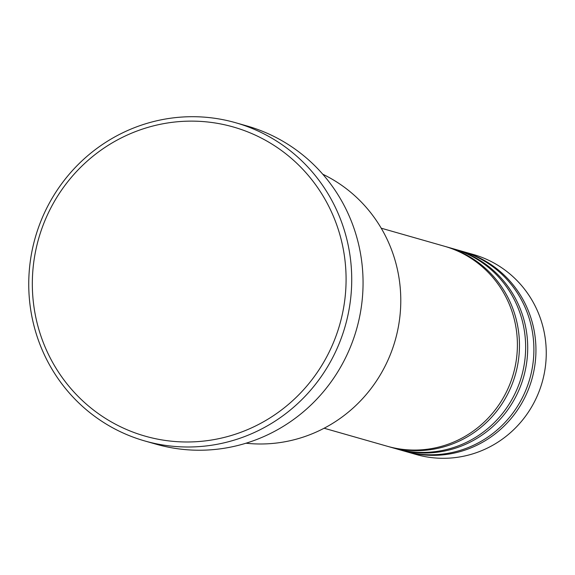 <?xml version="1.0" encoding="UTF-8"?>
<svg xmlns="http://www.w3.org/2000/svg" width="575" height="575" viewBox="0 0 575 575"><rect width="100%" height="100%" fill="white"/><g stroke="black" fill="none" stroke-linecap="round" stroke-linejoin="round"><path stroke-width="0.86" d="M324.127 428.231L387.349 446.272A104.01 101.301 -74.1 0 0 442.621 446.013A104.01 101.301 -74.1 0 0 517.399 345.776A104.01 101.301 -74.1 0 0 444.439 246.244L381.225 228.196M388.377 446.559A104.01 101.301 -74.1 0 0 389.404 446.861A104.01 101.301 -74.1 0 0 444.683 446.603A104.01 101.301 -74.1 0 0 519.462 346.366A104.01 101.301 -74.1 0 0 446.502 246.826A104.01 101.301 -74.1 0 0 445.467 246.538M389.404 446.861L395.593 448.622A104.01 101.301 -74.1 0 0 450.865 448.363A104.01 101.301 -74.1 0 0 525.643 348.134A104.01 101.301 -74.1 0 0 452.683 248.594L446.502 246.826M396.621 448.917A104.01 101.301 -74.1 0 0 397.648 449.212A104.01 101.301 -74.1 0 0 452.927 448.953A104.01 101.301 -74.1 0 0 527.706 348.716A104.01 101.301 -74.1 0 0 454.746 249.183A104.01 101.301 -74.1 0 0 453.711 248.896M397.648 449.212L403.83 450.98A104.01 101.301 -74.1 0 0 459.109 450.714A104.01 101.301 -74.1 0 0 533.887 350.484A104.01 101.301 -74.1 0 0 460.927 250.944L454.746 249.183M404.865 451.267A104.01 101.301 -74.1 0 0 405.893 451.569A104.01 101.301 -74.1 0 0 461.172 451.303A104.01 101.301 -74.1 0 0 535.943 351.073A104.01 101.301 -74.1 0 0 462.99 251.534A104.01 101.301 -74.1 0 0 461.955 251.246M245.985 443.217A141.831 138.144 -74.1 0 0 298.813 438.466A141.831 138.144 -74.1 0 0 400.193 313.555A141.831 138.144 -74.1 0 0 322.762 174.218M230.518 435.721A160.741 156.558 -74.1 0 0 340.551 237.159A160.741 156.558 -74.1 0 0 147.897 127.391A160.741 156.558 -74.1 0 0 37.864 325.953A160.741 156.558 -74.1 0 0 230.518 435.721M147.71 123.151A165.471 161.165 105.9 0 1 235.649 122.734A165.471 161.165 105.9 0 1 351.72 281.089A165.471 161.165 105.9 0 1 232.76 440.551A165.471 161.165 105.9 0 1 144.821 440.967A165.471 161.165 105.9 0 1 28.75 282.613A165.471 161.165 105.9 0 1 147.71 123.151M144.821 440.967L156.156 444.202A165.471 161.165 -74.1 0 0 244.095 443.785A165.471 161.165 -74.1 0 0 363.055 284.323A165.471 161.165 -74.1 0 0 246.984 125.968L235.649 122.734M405.893 451.569L416.199 454.509A104.01 101.301 -74.1 0 0 471.471 454.25A104.01 101.301 -74.1 0 0 546.25 354.013A104.01 101.301 -74.1 0 0 473.29 254.473L462.99 251.534"/></g></svg>
